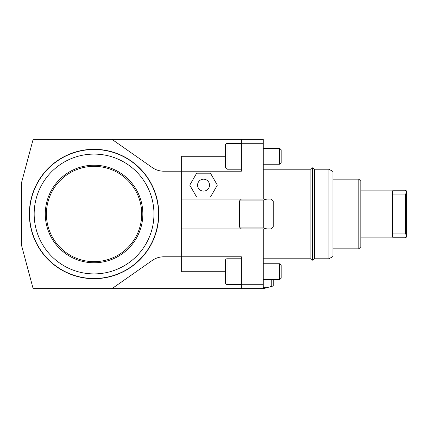 <?xml version="1.0" encoding="UTF-8"?>
<svg xmlns="http://www.w3.org/2000/svg" width="428" height="428" viewBox="0 0 428 428"><rect width="100%" height="100%" fill="white"/><g stroke="black" fill="none" stroke-linecap="round" stroke-linejoin="round"><path stroke-width="0.64" d="M225.449 271.732L181.649 271.732L181.649 256.8L241.371 256.8L241.371 288.649L33.133 288.649L21.4 244.853L21.4 183.147L33.133 139.351L241.371 139.351L241.371 171.2L181.649 171.2L181.649 156.268L225.449 156.268M97.846 149.613L90.57 149.597L97.846 149.613L97.188 148.955L90.934 148.955L90.276 149.613L94.058 149.5M96.337 149.543L95.487 149.516M263.268 169.21L310.867 169.21L310.867 258.79L263.268 258.79M241.371 139.351L263.268 139.351L263.268 143.733L241.371 143.733M241.371 284.267L263.268 284.267L263.268 288.649L241.371 288.649M111.976 288.649L152.325 260.401A19.907 19.907 0 0 1 163.742 256.8L181.649 256.8L181.649 171.2L163.742 171.2A19.907 19.907 0 0 1 152.325 167.599L111.976 139.351M263.268 284.267L263.268 228.932L181.649 228.932M328.961 258.79L332.947 256.49L332.947 171.51L328.961 169.21L328.961 258.79L314.51 258.79L314.51 169.21L328.961 169.21M332.947 179.161L358.825 179.161L358.825 248.839L332.947 248.839M358.825 248.839L360.815 246.849L360.815 181.151L358.825 179.161M181.649 199.068L263.268 199.068L263.268 143.733M392.663 194.061L405.605 194.061L406.6 192.338L406.6 191.107L405.605 190.112L405.605 190.824L392.663 190.824L392.663 237.176L405.605 237.176L405.605 237.888L406.6 236.893L406.6 235.662L405.605 233.939L392.663 233.939M405.605 237.176L406.6 235.951M406.6 192.049L405.605 190.824M406.6 235.662L406.6 192.338M405.605 194.061L405.605 233.939M227.038 143.332A1.594 1.594 0 0 0 225.449 144.921L225.449 167.616L227.038 169.21L227.038 143.332L241.371 143.332M281.185 162.704L281.185 149.832L279.661 148.307L279.661 164.234L281.185 162.704M227.038 258.79A1.594 1.594 0 0 0 225.449 260.385L225.449 283.079C226.203 284.583 226.733 285.112 227.038 284.668L227.038 258.79L241.371 258.79M281.185 278.168L281.185 265.296L279.661 263.766L279.661 279.693L281.185 278.168M271.234 279.693L271.234 286.519L273.225 285.984L273.225 279.693M271.234 286.519L263.268 288.649M266.986 287.653L263.268 287.653M273.225 226.942L273.225 201.058L271.234 199.068L266.986 199.068L263.268 200.063L263.268 227.937L266.986 228.932L271.234 228.932L273.225 226.942M263.268 227.937L240.376 227.937L239.38 226.942L239.38 201.058L240.376 200.063L263.268 200.063M240.376 227.937L241.371 228.932M263.268 228.932L266.986 228.932M241.371 199.068L240.376 200.063M266.986 199.068L263.268 199.068M312.542 234.111L312.542 260.171L312.836 260.171L312.836 167.829L312.542 167.829L312.542 234.111M196.655 197.078L189.759 185.137L196.655 173.19L210.442 173.19L217.338 185.137L210.442 197.078L196.655 197.078M197.576 185.137A5.971 5.971 0 0 0 206.537 190.305A5.971 5.971 0 0 0 206.537 179.963A5.971 5.971 0 0 0 197.576 185.137M94.058 166.348A47.652 47.652 0 0 1 141.711 214A47.652 47.652 0 0 1 94.058 261.652A47.652 47.652 0 0 1 46.406 214A47.652 47.652 0 0 1 94.058 166.348M94.058 262.771A48.771 48.771 0 0 1 45.288 214A48.771 48.771 0 0 1 94.058 165.229A48.771 48.771 0 0 1 142.834 214A48.771 48.771 0 0 1 94.058 262.771M153.962 214A59.904 59.904 0 0 1 64.109 265.874A59.904 59.904 0 0 1 64.109 162.126A59.904 59.904 0 0 1 153.962 214M158.558 214A64.5 64.5 0 0 0 94.058 149.5A64.5 64.5 0 0 0 29.564 214A64.5 64.5 0 0 0 94.058 278.5A64.5 64.5 0 0 0 158.558 214M90.485 149.399A64.698 64.698 0 0 0 38.638 247.373A64.698 64.698 0 0 0 149.484 247.373A64.698 64.698 0 0 0 97.632 149.399M360.815 237.888L405.605 237.888M360.815 190.112L405.605 190.112M227.038 169.21L241.371 169.21M263.268 164.234L279.661 164.234M263.268 148.307L279.661 148.307M227.038 284.668L241.371 284.668M263.268 279.693L279.661 279.693M263.268 263.766L279.661 263.766M312.542 259.973L310.867 258.79M312.542 168.027L310.867 169.21M314.51 258.79L312.836 259.973M314.51 169.21L312.836 168.027"/></g></svg>
